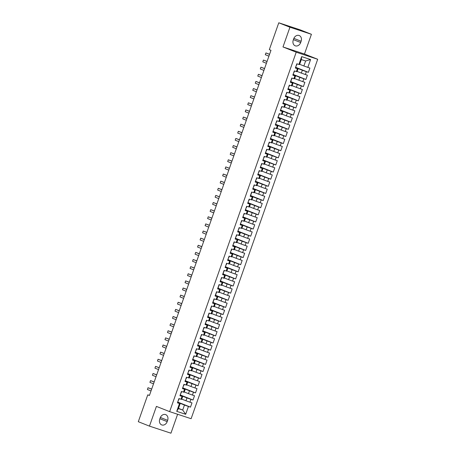 <?xml version="1.0" encoding="UTF-8"?>
<svg xmlns="http://www.w3.org/2000/svg" width="456" height="456" viewBox="0 0 456 456"><rect width="100%" height="100%" fill="white"/><g stroke="black" fill="none" stroke-linecap="round" stroke-linejoin="round"><path stroke-width="0.68" d="M311.419 34.297L289.936 27.223L282.988 46.957L304.471 54.03L311.419 34.297L300.259 29.874L278.781 22.8L269.325 49.653L270.978 50.308L149.414 395.506L147.761 394.85L138.305 421.703L149.465 426.126L170.943 433.2L177.612 414.265M304.471 54.03L317.695 59.269L191.115 418.711L169.638 411.637L296.218 52.201L317.695 59.269M178.495 408.359L182.702 410.029L185.677 414.299L188.436 406.461L190.494 407.14L191.999 402.865L189.941 402.186L190.944 399.336L193.002 400.015L194.507 395.74L192.449 395.061L193.452 392.211L195.51 392.895L197.015 388.62L194.957 387.942L195.96 385.092L198.024 385.77L199.528 381.495L197.465 380.817L198.468 377.967L200.532 378.645L202.036 374.37L199.973 373.692L200.976 370.842L203.04 371.52L204.544 367.251L202.481 366.573L203.484 363.723L205.548 364.401L207.052 360.126L204.989 359.448L205.992 356.598L208.056 357.276L209.56 353.001L207.497 352.323L208.5 349.473L210.564 350.151L212.069 345.882L210.005 345.198L211.008 342.353L213.072 343.032L214.576 338.757L212.519 338.078L213.522 335.228L215.58 335.907L217.084 331.632L215.027 330.953L216.03 328.103L218.088 328.782L219.592 324.507L217.535 323.828L218.538 320.978L220.596 321.662L222.1 317.387L220.043 316.709L221.046 313.859L223.104 314.537L224.608 310.262L222.551 309.584L223.554 306.734L225.617 307.412L227.122 303.137L225.059 302.459L226.062 299.609L228.125 300.287L229.63 296.018L227.567 295.34L228.57 292.49L230.633 293.168L232.138 288.893L230.075 288.215L231.078 285.365L233.141 286.043L234.646 281.768L232.583 281.09L233.586 278.24L235.649 278.918L237.154 274.649L235.091 273.965L236.094 271.12L238.157 271.799L239.662 267.524L237.599 266.845L238.602 263.995L240.665 264.674L242.17 260.399L240.112 259.72L241.116 256.87L243.173 257.549L244.678 253.274L242.62 252.595L243.624 249.751L245.681 250.429L247.186 246.154L245.128 245.476L246.132 242.626L248.189 243.304L249.694 239.029L247.636 238.351L248.64 235.501L250.697 236.179L252.202 231.904L250.144 231.226L251.148 228.376L253.205 229.054L254.716 224.785L252.652 224.107L253.656 221.257L255.719 221.935L257.224 217.66L255.16 216.982L256.164 214.132L258.227 214.81L259.732 210.535L257.668 209.857L258.672 207.007L260.735 207.685L262.24 203.416L260.176 202.732L261.18 199.888L263.243 200.566L264.748 196.291L262.685 195.613L263.688 192.763L265.751 193.441L267.256 189.166L265.192 188.488L266.196 185.638L268.259 186.316L269.764 182.041L267.7 181.363L268.709 178.518L270.767 179.197L272.272 174.922L270.214 174.243L271.217 171.393L273.275 172.072L274.78 167.797L272.722 167.118L273.725 164.268L275.783 164.947L277.288 160.672L275.23 159.993L276.233 157.143L278.291 157.822L279.796 153.552L277.738 152.874L278.741 150.024L280.799 150.702L282.31 146.427L280.246 145.749L281.249 142.899L283.313 143.577L284.818 139.302L282.754 138.624L283.757 135.774L285.821 136.452L287.326 132.183L285.262 131.505L286.265 128.655L288.329 129.333L289.834 125.058L287.77 124.38L288.773 121.53L290.837 122.208L292.342 117.933L290.278 117.255L291.281 114.405L293.345 115.083L294.85 110.808L292.786 110.13L293.789 107.285L295.853 107.964L297.358 103.689L295.294 103.01L296.297 100.16L298.361 100.839L299.866 96.564L297.808 95.885L298.811 93.035L300.869 93.714L302.374 89.439L300.316 88.76L301.319 85.91L303.377 86.589L304.882 82.319L302.824 81.641L303.827 78.791L305.885 79.469L307.39 75.194L305.332 74.516L306.335 71.666L308.393 72.344L309.898 68.069L303.861 65.972L305.623 60.984L301.325 59.571L299.569 64.558L298.897 64.45L301.655 56.612L310.599 59.559L307.84 67.391M185.677 414.299L176.734 411.352L179.493 403.514L180.166 403.628L177.526 402.58M214.001 298.999L212.553 303.115L214.611 303.793L213.607 306.643L211.55 305.959L210.045 310.234L212.103 310.912L211.1 313.762L209.042 313.084L207.537 317.359L209.595 318.037L208.591 320.887L206.534 320.209L205.029 324.484L207.087 325.162L206.083 328.012L204.026 327.334L202.515 331.603L204.579 332.281L203.575 335.132L201.512 334.453L200.007 338.728L202.071 339.406L201.067 342.257L199.004 341.578L197.499 345.853L199.563 346.531L198.559 349.382L196.496 348.703L194.991 352.972L197.055 353.656L196.051 356.501L193.988 355.822L192.483 360.097L194.547 360.776L193.543 363.626L191.48 362.947L189.975 367.222L192.039 367.901L191.035 370.751L188.972 370.072L187.467 374.347L189.531 375.026L188.522 377.876L186.464 377.192L184.959 381.467L187.017 382.145L186.014 384.995L183.956 384.317L182.451 388.592L184.509 389.27L183.506 392.12L181.448 391.442L179.943 395.717L182.001 396.395L180.998 399.245L178.94 398.567L177.435 402.836L179.493 403.514M214.058 298.84L216.115 299.518L217.119 296.668L217.791 296.776L215.152 295.733M216.509 291.88L215.061 295.99L217.119 296.668M216.566 291.715L218.629 292.393L219.632 289.543L220.299 289.651L217.66 288.608M219.017 284.755L217.569 288.865L219.632 289.543M219.074 284.59L221.137 285.268L222.14 282.424L222.807 282.532L220.168 281.483M221.525 277.63L220.077 281.745L222.14 282.424M221.582 277.47L223.645 278.149L224.648 275.299L225.315 275.407L222.676 274.358M254.135 185.028L252.687 189.137L254.75 189.816L253.747 192.666L251.683 191.987L250.179 196.262L252.242 196.941L251.239 199.791L249.175 199.112L247.671 203.387L249.734 204.066L248.731 206.916L246.667 206.237L245.163 210.512L247.226 211.191L246.223 214.035L244.159 213.357L242.655 217.632L244.712 218.31L243.709 221.16L241.651 220.482L240.147 224.757L242.204 225.435L241.201 228.285L239.143 227.607L237.639 231.882L239.696 232.56L238.693 235.41L236.635 234.726L235.131 239.001L237.188 239.679L236.185 242.529L234.127 241.851L232.623 246.126L234.68 246.804L233.677 249.654L231.614 248.976L230.109 253.251L232.172 253.929L231.169 256.779L229.106 256.101L227.601 260.37L229.664 261.049L228.661 263.899L226.598 263.22L225.093 267.495L227.156 268.174L226.153 271.024L224.09 270.345L222.585 274.62L224.648 275.299M254.191 184.868L256.255 185.546L257.258 182.696L257.925 182.805L255.286 181.756M256.642 177.903L255.195 182.018L257.258 182.696M256.7 177.743L258.763 178.421L259.766 175.571L260.433 175.68L257.794 174.637M259.15 170.783L257.703 174.893L259.766 175.571M259.207 170.618L261.271 171.296L262.274 168.446L262.941 168.56L260.302 167.512M261.664 163.658L260.211 167.768L262.274 168.446M261.721 163.499L263.779 164.177L264.782 161.327L265.455 161.435L262.816 160.387M296.782 63.931L295.334 68.047L297.392 68.725L296.389 71.569L294.331 70.891L292.826 75.166L294.884 75.844L293.881 78.694L291.823 78.016L290.318 82.291L292.376 82.969L291.373 85.819L289.315 85.141L287.804 89.416L289.868 90.094L288.865 92.944L286.801 92.266L285.296 96.535L287.36 97.213L286.357 100.064L284.293 99.385L282.788 103.66L284.852 104.338L283.849 107.188L281.785 106.51L280.28 110.785L282.344 111.463L281.341 114.313L279.277 113.635L277.772 117.904L279.836 118.583L278.833 121.433L276.769 120.754L275.264 125.029L277.328 125.708L276.325 128.558L274.261 127.879L272.756 132.154L274.82 132.833L273.811 135.683L271.753 135.004L270.248 139.279L272.306 139.958L271.303 142.802L269.245 142.124L267.74 146.399L269.798 147.077L268.795 149.927L266.737 149.249L265.232 153.524L267.29 154.202L266.287 157.052L264.229 156.374L262.724 160.649L264.782 161.327M296.839 63.772L298.897 64.45M295.511 67.534L302.356 70.247L301.353 73.097L297.147 71.427M306.335 71.666L302.356 70.247M305.332 74.516L301.353 73.097M301.655 56.612L301.325 59.571M293.003 74.659L299.848 77.372L298.845 80.222L294.639 78.552M303.827 78.791L299.848 77.372M302.824 81.641L298.845 80.222M297.392 68.725L295.425 67.784M298.064 68.833L297.061 71.683L296.389 71.569M290.495 81.778L297.34 84.491L296.337 87.341L292.131 85.677M301.319 85.91L297.34 84.491M300.316 88.76L296.337 87.341M294.884 75.844L292.917 74.909M295.556 75.953L294.553 78.802L293.881 78.694M287.987 88.903L294.832 91.616L293.829 94.466L289.623 92.796M298.811 93.035L294.832 91.616M297.808 95.885L293.829 94.466M292.376 82.969L290.409 82.034M293.048 83.077L292.039 85.927L291.373 85.819M285.479 96.028L292.325 98.741L291.321 101.591L287.115 99.921M296.297 100.16L292.325 98.741M295.294 103.01L291.321 101.591M289.868 90.094L287.896 89.154M290.535 90.202L289.531 93.052L288.865 92.944M282.971 103.147L289.816 105.86L288.813 108.71L284.607 107.046M293.789 107.285L289.816 105.86M292.786 110.13L288.813 108.71M287.36 97.213L285.388 96.279M288.027 97.327L287.023 100.172L286.357 100.064M280.463 110.272L287.308 112.985L286.305 115.835L282.099 114.165M291.281 114.405L287.308 112.985M290.278 117.255L286.305 115.835M284.852 104.338L282.88 103.404M285.519 104.447L284.515 107.297L283.849 107.188M277.955 117.397L284.8 120.11L283.797 122.96L279.591 121.29M288.773 121.53L284.8 120.11M287.77 124.38L283.797 122.96M282.344 111.463L280.372 110.523M283.011 111.572L282.007 114.422L281.341 114.313M275.447 124.516L282.292 127.235L281.289 130.08L277.083 128.415M286.265 128.655L282.292 127.235M285.262 131.505L281.289 130.08M279.836 118.583L277.864 117.648M280.503 118.697L279.5 121.547L278.833 121.433M272.939 131.641L279.784 134.355L278.781 137.205L274.575 135.54M283.757 135.774L279.784 134.355M282.754 138.624L278.781 137.205M277.328 125.708L275.356 124.773M277.995 125.816L276.991 128.666L276.325 128.558M270.425 138.766L277.276 141.48L276.268 144.33L272.061 142.66M281.249 142.899L277.276 141.48M280.246 145.749L276.268 144.33M274.82 132.833L272.848 131.898M275.487 132.941L274.483 135.791L273.811 135.683M267.917 145.886L274.763 148.605L273.76 151.449L269.553 149.785M278.741 150.024L274.763 148.605M277.738 152.874L273.76 151.449M272.306 139.958L270.34 139.017M272.979 140.066L271.975 142.916L271.303 142.802M265.409 153.011L272.255 155.724L271.252 158.574L267.045 156.91M276.233 157.143L272.255 155.724M275.23 159.993L271.252 158.574M269.798 147.077L267.832 146.142M270.471 147.185L269.467 150.035L268.795 149.927M262.901 160.136L269.747 162.849L268.744 165.699L264.537 164.029M273.725 164.268L269.747 162.849M272.722 167.118L268.744 165.699M267.29 154.202L265.324 153.267M267.963 154.31L266.959 157.16L266.287 157.052M260.393 167.261L267.239 169.974L266.236 172.824L262.029 171.154M271.217 171.393L267.239 169.974M270.214 174.243L266.236 172.824M265.455 161.435L264.451 164.285L263.779 164.177M257.885 174.38L264.731 177.093L263.728 179.943L259.521 178.279M268.709 178.518L264.731 177.093M267.7 181.363L263.728 179.943M262.941 168.56L261.938 171.405L261.271 171.296M255.377 181.505L262.223 184.218L261.22 187.068L257.013 185.398M266.196 185.638L262.223 184.218M265.192 188.488L261.22 187.068M260.433 175.68L259.43 178.53L258.763 178.421M252.869 188.63L259.715 191.343L258.712 194.193L254.505 192.523M263.688 192.763L259.715 191.343M262.685 195.613L258.712 194.193M257.925 182.805L256.922 185.655L256.255 185.546M250.361 195.749L257.207 198.468L256.204 201.313L251.997 199.648M261.18 199.888L257.207 198.468M260.176 202.732L256.204 201.313M254.75 189.816L252.778 188.881M255.417 189.93L254.414 192.78L253.747 192.666M247.853 202.874L254.699 205.588L253.696 208.438L249.489 206.767M258.672 207.007L254.699 205.588M257.668 209.857L253.696 208.438M252.242 196.941L250.27 196.006M252.909 197.049L251.906 199.899L251.239 199.791M245.345 209.999L252.191 212.713L251.188 215.563L246.981 213.892M256.164 214.132L252.191 212.713M255.16 216.982L251.188 215.563M249.734 204.066L247.762 203.131M250.401 204.174L249.398 207.024L248.731 206.916M242.831 217.119L249.683 219.838L248.68 222.682L244.467 221.017M253.656 221.257L249.683 219.838M252.652 224.107L248.68 222.682M247.226 211.191L245.254 210.25M247.893 211.299L246.89 214.149L246.223 214.035M240.323 224.244L247.169 226.957L246.166 229.807L241.959 228.142M251.148 228.376L247.169 226.957M250.144 231.226L246.166 229.807M244.712 218.31L242.746 217.375M245.385 218.418L244.382 221.268L243.709 221.16M237.815 231.369L244.661 234.082L243.658 236.932L239.451 235.262M248.64 235.501L244.661 234.082M247.636 238.351L243.658 236.932M242.204 225.435L240.238 224.5M242.877 225.543L241.874 228.393L241.201 228.285M235.307 238.494L242.153 241.207L241.15 244.057L236.943 242.387M246.132 242.626L242.153 241.207M245.128 245.476L241.15 244.057M239.696 232.56L237.73 231.619M240.369 232.668L239.366 235.518L238.693 235.41M232.799 245.613L239.645 248.326L238.642 251.176L234.435 249.512M243.624 249.751L239.645 248.326M242.62 252.595L238.642 251.176M237.188 239.679L235.222 238.744M237.861 239.793L236.858 242.638L236.185 242.529M230.291 252.738L237.137 255.451L236.134 258.301L231.927 256.631M241.116 256.87L237.137 255.451M240.112 259.72L236.134 258.301M234.68 246.804L232.708 245.869M235.347 246.913L234.344 249.763L233.677 249.654M227.783 259.863L234.629 262.576L233.626 265.426L229.419 263.756M238.602 263.995L234.629 262.576M237.599 266.845L233.626 265.426M232.172 253.929L230.2 252.989M232.839 254.038L231.836 256.888L231.169 256.779M225.275 266.982L232.121 269.695L231.118 272.545L226.911 270.881M236.094 271.12L232.121 269.695M235.091 273.965L231.118 272.545M229.664 261.049L227.692 260.114M230.331 261.163L229.328 264.013L228.661 263.899M222.767 274.107L229.613 276.82L228.61 279.67L224.403 278M233.586 278.24L229.613 276.82M232.583 281.09L228.61 279.67M227.156 268.174L225.184 267.239M227.823 268.282L226.82 271.132L226.153 271.024M220.259 281.232L227.105 283.945L226.102 286.795L221.895 285.125M231.078 285.365L227.105 283.945M230.075 288.215L226.102 286.795M225.315 275.407L224.312 278.257L223.645 278.149M217.751 288.352L224.597 291.07L223.594 293.915L219.387 292.25M228.57 292.49L224.597 291.07M227.567 295.34L223.594 293.915M222.807 282.532L221.804 285.382L221.137 285.268M215.243 295.477L222.089 298.19L221.086 301.04L216.874 299.375M226.062 299.609L222.089 298.19M225.059 302.459L221.086 301.04M220.299 289.651L219.296 292.501L218.629 292.393M212.73 302.602L219.575 305.315L218.572 308.165L214.366 306.495M223.554 306.734L219.575 305.315M222.551 309.584L218.572 308.165M217.791 296.776L216.788 299.626L216.115 299.518M210.222 309.727L217.067 312.44L216.064 315.29L211.858 313.62M221.046 313.859L217.067 312.44M220.043 316.709L216.064 315.29M214.611 303.793L212.644 302.852M215.283 303.901L214.28 306.751L213.607 306.643M207.714 316.846L214.559 319.559L213.556 322.409L209.35 320.745M218.538 320.978L214.559 319.559M217.535 323.828L213.556 322.409M212.103 310.912L210.136 309.977M212.775 311.026L211.772 313.87L211.1 313.762M205.206 323.971L212.051 326.684L211.048 329.534L206.842 327.864M216.03 328.103L212.051 326.684M215.027 330.953L211.048 329.534M209.595 318.037L207.628 317.102M210.267 318.145L209.264 320.995L208.591 320.887M202.698 331.096L209.543 333.809L208.54 336.659L204.334 334.989M213.522 335.228L209.543 333.809M212.519 338.078L208.54 336.659M207.087 325.162L205.12 324.222M207.759 325.27L206.75 328.12L206.083 328.012M200.19 338.215L207.035 340.928L206.032 343.778L201.826 342.114M211.008 342.353L207.035 340.928M210.005 345.198L206.032 343.778M204.579 332.281L202.606 331.347M205.246 332.395L204.242 335.24L203.575 335.132M197.682 345.34L204.527 348.053L203.524 350.903L199.318 349.233M208.5 349.473L204.527 348.053M207.497 352.323L203.524 350.903M202.071 339.406L200.099 338.472M202.738 339.515L201.734 342.365L201.067 342.257M195.174 352.465L202.019 355.178L201.016 358.028L196.81 356.358M205.992 356.598L202.019 355.178M204.989 359.448L201.016 358.028M199.563 346.531L197.59 345.591M200.23 346.64L199.226 349.49L198.559 349.382M192.666 359.584L199.511 362.303L198.508 365.148L194.302 363.483M203.484 363.723L199.511 362.303M202.481 366.573L198.508 365.148M197.055 353.656L195.082 352.716M197.722 353.765L196.718 356.615L196.051 356.501M190.158 366.709L197.003 369.423L196 372.273L191.794 370.608M200.976 370.842L197.003 369.423M199.973 373.692L196 372.273M194.547 360.776L192.575 359.841M195.214 360.884L194.21 363.734L193.543 363.626M187.65 373.834L194.495 376.548L193.492 379.398L189.28 377.728M198.468 377.967L194.495 376.548M197.465 380.817L193.492 379.398M192.039 367.901L190.066 366.966M192.706 368.009L191.702 370.859L191.035 370.751M185.136 380.959L191.987 383.673L190.978 386.523L186.772 384.853M195.96 385.092L191.987 383.673M194.957 387.942L190.978 386.523M189.531 375.026L187.558 374.085M190.198 375.134L189.194 377.984L188.522 377.876M182.628 388.079L189.474 390.792L188.47 393.642L184.264 391.978M193.452 392.211L189.474 390.792M192.449 395.061L188.47 393.642M187.017 382.145L185.05 381.21M187.69 382.259L186.686 385.103L186.014 384.995M180.12 395.204L186.966 397.917L185.962 400.767L181.756 399.097M190.944 399.336L186.966 397.917M189.941 402.186L185.962 400.767M184.509 389.27L182.542 388.335M185.182 389.378L184.178 392.228L183.506 392.12M177.612 402.329L184.458 405.042L182.702 410.029L178.404 408.61L180.166 403.628M188.436 406.461L184.458 405.042M182.001 396.395L180.035 395.455M182.674 396.503L181.67 399.353L180.998 399.245M289.936 27.223L278.781 22.8M169.638 411.637L156.414 406.399L149.465 426.126M282.988 46.957L296.218 52.201M149.448 395.403L147.761 394.85M299.655 64.307L303.861 65.972M176.734 411.352L178.404 408.61M305.623 60.984L310.599 59.559M159.748 419.178A4.834 3.91 111.6 0 0 161.68 424.901A4.834 3.91 111.6 0 0 167.181 421.629L167.631 420.346A4.834 3.91 111.6 0 0 165.699 414.624A4.834 3.91 111.6 0 0 160.198 417.895L159.748 419.178M301.131 41.245A4.834 3.91 111.6 0 0 299.199 35.522A4.834 3.91 111.6 0 0 293.704 38.794L293.254 40.077A4.834 3.91 111.6 0 0 295.186 45.799A4.834 3.91 111.6 0 0 300.681 42.528L301.131 41.245L293.875 38.367M190.494 407.14L177.92 402.152M193.002 400.015L180.428 395.033M195.51 392.895L182.941 387.908M198.024 385.77L185.45 380.783M200.532 378.645L187.957 373.663M203.04 371.52L190.465 366.538M205.548 364.401L192.974 359.413M208.056 357.276L195.481 352.294M210.564 350.151L197.989 345.169M213.072 343.032L200.497 338.044M215.58 335.907L203.005 330.919M218.088 328.782L205.513 323.8M220.596 321.662L208.021 316.675M223.104 314.537L210.529 309.55M225.617 307.412L213.043 302.431M228.125 300.287L215.551 295.306M230.633 293.168L218.059 288.181M233.141 286.043L220.567 281.061M235.649 278.918L223.075 273.936M238.157 271.799L225.583 266.811M240.665 264.674L228.091 259.686M243.173 257.549L230.599 252.567M245.681 250.429L233.107 245.442M248.189 243.304L235.615 238.317M250.697 236.179L238.123 231.198M253.205 229.054L240.637 224.073M255.719 221.935L243.145 216.948M258.227 214.81L245.653 209.828M260.735 207.685L248.161 202.703M263.243 200.566L250.669 195.578M265.751 193.441L253.177 188.453M268.259 186.316L255.685 181.334M270.767 179.197L258.193 174.209M273.275 172.072L260.701 167.084M275.783 164.947L263.209 159.965M278.291 157.822L265.717 152.84M280.799 150.702L268.231 145.715M283.313 143.577L270.739 138.595M285.821 136.452L273.247 131.47M288.329 129.333L275.755 124.345M290.837 122.208L278.263 117.226M293.345 115.083L280.771 110.101M295.853 107.964L283.279 102.976M298.361 100.839L285.787 95.851M300.869 93.714L288.295 88.732M303.377 86.589L290.803 81.607M305.885 79.469L293.311 74.482M308.393 72.344L295.819 67.363M177.629 402.289L178.153 400.795M151.677 389.082L148.029 387.731L151.648 389.167M147.402 389.515L148.029 387.731L147.402 389.515L151.021 390.946M178.102 400.932L177.857 402.34M179.105 398.783L178.404 400.083M180.137 395.164L180.661 393.67M154.185 381.957L150.537 380.612L154.156 382.042M149.91 382.39L150.537 380.612L149.91 382.39L153.53 383.821M180.61 393.813L180.365 395.215M181.613 391.658L180.912 392.958M182.645 388.045L183.169 386.545M156.693 374.832L153.045 373.487L156.665 374.917M152.418 375.265L153.045 373.487L152.418 375.265L156.037 376.702M183.118 386.688L182.873 388.09M184.121 384.533L183.42 385.833M185.153 380.92L185.677 379.426M159.201 367.713L155.559 366.362L159.172 367.798M154.932 368.146L155.559 366.362L154.932 368.146L158.545 369.577M185.626 379.563L185.381 380.965M186.635 377.414L185.928 378.708M187.661 373.795L188.185 372.301M161.709 360.588L158.067 359.242L161.68 360.673M157.44 361.021L158.067 359.242L157.44 361.021L161.053 362.452M188.14 372.444L187.889 373.846M188.67 371.64L189.143 370.289L188.436 371.589M190.169 366.67L190.694 365.176M164.217 353.463L160.575 352.117L164.189 353.548M159.948 353.896L160.575 352.117L159.948 353.896L163.561 355.332M190.648 365.319L190.397 366.727M191.178 364.515L191.651 363.164L190.944 364.464M192.677 359.55L193.201 358.057M166.725 346.343L163.083 344.992L166.696 346.429M162.456 346.777L163.083 344.992L162.456 346.777L166.07 348.207M193.156 358.194L192.905 359.602M193.686 357.396L194.159 356.039L193.458 357.339M195.185 352.425L195.709 350.932M169.233 339.218L165.591 337.867L169.204 339.304M164.964 339.652L165.591 337.867L164.964 339.652L168.577 341.082M195.664 351.074L195.413 352.477M196.194 350.271L196.667 348.914L195.966 350.219M197.693 345.3L198.223 343.807M171.747 332.093L168.099 330.748L171.712 332.179M167.472 332.527L168.099 330.748L167.472 332.527L171.085 333.963M198.172 343.949L197.921 345.352M198.702 343.146L199.181 341.795L198.474 343.094M200.201 338.181L200.731 336.682M174.255 324.968L170.607 323.623L174.22 325.054M169.98 325.402L170.607 323.623L169.98 325.402L173.593 326.838M200.68 336.824L200.429 338.227M201.21 336.021L201.689 334.67L200.982 335.969M202.709 331.056L203.239 329.563M176.763 317.849L173.115 316.498L176.728 317.935M172.488 318.282L173.115 316.498L172.488 318.282L176.101 319.713M203.188 329.699L202.937 331.107M203.718 328.901L204.197 327.545L203.49 328.85M205.223 323.931L205.747 322.438M179.271 310.724L175.623 309.379L179.242 310.81M174.996 311.157L175.623 309.379L174.996 311.157L178.609 312.588M205.696 322.58L205.451 323.982M206.226 321.776L206.705 320.425L205.998 321.725M207.731 316.812L208.255 315.313M181.779 303.599L178.131 302.254L181.75 303.685M177.504 304.032L178.131 302.254L177.504 304.032L181.123 305.469M208.734 314.651L209.213 313.3L208.506 314.6M210.239 309.687L210.763 308.193M184.287 296.48L180.639 295.129L184.258 296.565M180.012 296.913L180.639 295.129L180.012 296.913L183.631 298.344M211.242 307.532L211.721 306.175L211.014 307.475M212.747 302.562L213.271 301.068M213.75 300.407L214.229 299.05L213.522 300.356M186.795 289.355L183.152 288.01L186.766 289.44M182.52 289.788L183.152 288.01L182.52 289.788L186.139 291.219M215.255 295.437L215.779 293.943M216.264 293.282L216.737 291.925L216.03 293.231M189.303 282.23L185.66 280.885L189.274 282.315M185.033 282.663L185.66 280.885L185.033 282.663L188.647 284.099M217.763 288.317L218.287 286.824M218.772 286.163L219.245 284.806L218.538 286.106M191.811 275.11L188.168 273.76L191.782 275.196M187.541 275.544L188.168 273.76L187.541 275.544L191.155 276.974M220.271 281.192L220.795 279.699M221.28 279.038L221.753 277.681L221.046 278.986M194.319 267.985L190.676 266.635L194.29 268.071M190.049 268.419L190.676 266.635L190.049 268.419L193.663 269.849M222.779 274.067L223.303 272.574M196.827 260.86L193.184 259.515L196.798 260.946M192.557 261.294L193.184 259.515L192.557 261.294L196.171 262.73M223.788 271.913L224.261 270.562L223.56 271.861M225.287 266.948L225.817 265.455M199.34 253.735L195.692 252.39L199.306 253.821M195.065 254.169L195.692 252.39L195.065 254.169L198.679 255.605M225.766 265.591L225.515 266.994M226.296 264.788L226.774 263.437L226.068 264.736M227.795 259.823L228.325 258.33M201.848 246.616L198.2 245.265L201.814 246.702M197.573 247.049L198.2 245.265L197.573 247.049L201.187 248.48M228.274 258.466L228.023 259.874M229.277 256.318L228.576 257.617M230.303 252.698L230.833 251.205M204.356 239.491L200.708 238.146L204.322 239.577M200.081 239.924L200.708 238.146L200.081 239.924L203.695 241.355M230.782 251.347L230.531 252.749M231.312 250.543L231.79 249.193L231.084 250.492M232.811 245.579L233.341 244.08M206.864 232.366L203.216 231.021L206.83 232.452M202.589 232.799L203.216 231.021L202.589 232.799L206.203 234.236M233.29 244.222L233.044 245.63M233.82 243.418L234.298 242.068L233.592 243.367M235.325 238.454L235.849 236.96M209.372 225.247L205.724 223.896L209.344 225.332M205.097 225.68L205.724 223.896L205.097 225.68L208.717 227.111M235.798 237.097L235.552 238.505M236.328 236.299L236.806 234.943L236.1 236.242M237.832 231.329L238.357 229.835M211.88 218.122L208.232 216.777L211.852 218.207M207.605 218.555L208.232 216.777L207.605 218.555L211.225 219.986M238.306 229.978L238.06 231.38M238.836 229.174L239.314 227.823L238.608 229.123M240.34 224.204L240.865 222.71M214.388 210.997L210.74 209.652L214.36 211.082M210.113 211.43L210.74 209.652L210.113 211.43L213.733 212.866M240.814 222.853L240.568 224.255M241.344 222.049L241.822 220.698L241.116 221.998M242.848 217.084L243.373 215.591M216.896 203.878L213.254 202.527L216.868 203.963M212.627 204.311L213.254 202.527L212.627 204.311L216.241 205.741M243.322 215.728L243.076 217.13M243.857 214.93L244.33 213.573L243.624 214.873M245.356 209.959L245.881 208.466M219.404 196.753L215.762 195.402L219.376 196.838M215.135 197.186L215.762 195.402L215.135 197.186L218.749 198.616M245.835 208.609L245.584 210.011M246.365 207.805L246.838 206.448L246.132 207.754M247.864 202.834L248.389 201.341M221.912 189.628L218.27 188.282L221.884 189.713M217.643 190.061L218.27 188.282L217.643 190.061L221.257 191.497M248.343 201.484L248.092 202.886M248.873 200.68L249.346 199.329L248.64 200.629M250.372 195.715L250.897 194.222M224.42 182.503L220.778 181.157L224.392 182.588M220.151 182.936L220.778 181.157L220.151 182.936L223.765 184.372M251.381 193.555L251.855 192.204L251.153 193.504M252.88 188.59L253.411 187.097M253.889 186.436L254.368 185.079L253.661 186.384M226.928 175.383L223.286 174.032L226.9 175.469M222.659 175.816L223.286 174.032L222.659 175.816L226.273 177.247M253.359 187.239L253.108 188.641M255.388 181.465L255.919 179.972M256.397 179.311L256.87 177.954L256.169 179.259M229.442 168.258L225.794 166.913L229.408 168.344M225.167 168.691L225.794 166.913L225.167 168.691L228.781 170.122M255.867 180.114L255.616 181.516M257.896 174.346L258.427 172.847M258.905 172.186L259.378 170.829L258.677 172.134M231.95 161.133L228.302 159.788L231.916 161.219M227.675 161.566L228.302 159.788L227.675 161.566L231.289 163.003M258.375 172.989L258.125 174.391M260.404 167.221L260.935 165.727M261.413 165.066L261.892 163.71L261.185 165.009M234.458 154.014L230.81 152.663L234.424 154.1M230.183 154.447L230.81 152.663L230.183 154.447L233.797 155.878M260.883 165.864L260.638 167.272M262.918 160.096L263.443 158.602M236.966 146.889L233.318 145.544L236.938 146.975M232.691 147.322L233.318 145.544L232.691 147.322L236.311 148.753M263.391 158.745L263.146 160.147M263.921 157.941L264.4 156.59L263.693 157.89M265.426 152.971L265.951 151.477M239.474 139.764L235.826 138.419L239.446 139.849M235.199 140.197L235.826 138.419L235.199 140.197L238.819 141.634M265.899 151.62L265.654 153.022M266.429 150.816L266.908 149.465L266.201 150.765M267.934 145.852L268.459 144.358M241.982 132.645L238.334 131.294L241.954 132.73M237.707 133.078L238.334 131.294L237.707 133.078L241.327 134.509M268.407 144.495L268.162 145.897M268.937 143.697L269.416 142.34L268.709 143.64M270.442 138.727L270.967 137.233M244.49 125.52L240.848 124.169L244.462 125.605M240.221 125.953L240.848 124.169L240.221 125.953L243.835 127.384M270.915 137.376L270.67 138.778M271.924 135.221L271.217 136.521M272.95 131.602L273.475 130.108M246.998 118.395L243.356 117.049L246.97 118.48M242.729 118.828L243.356 117.049L242.729 118.828L246.343 120.264M273.429 130.251L273.178 131.659M273.959 129.447L274.432 128.096L273.725 129.396M275.458 124.482L275.983 122.989M249.506 111.27L245.864 109.924L249.478 111.355M245.237 111.703L245.864 109.924L245.237 111.703L248.851 113.139M275.937 123.126L275.686 124.534M276.467 122.328L276.94 120.971L276.233 122.271M277.966 117.357L278.491 115.864M252.014 104.15L248.372 102.799L251.986 104.236M247.745 104.584L248.372 102.799L247.745 104.584L251.359 106.014M278.445 116.006L278.194 117.409M278.975 115.203L279.448 113.846L278.747 115.151M280.474 110.232L280.999 108.739M254.522 97.025L250.88 95.68L254.494 97.111M250.253 97.459L250.88 95.68L250.253 97.459L253.867 98.895M280.953 108.881L280.702 110.284M281.483 108.078L281.956 106.727L281.255 108.026M282.982 103.113L283.512 101.614M257.036 89.9L253.388 88.555L257.002 89.986M252.761 90.334L253.388 88.555L252.761 90.334L256.375 91.77M283.461 101.756L283.21 103.159M283.991 100.953L284.47 99.602L283.763 100.901M285.49 95.988L286.02 94.495M259.544 82.781L255.896 81.43L259.51 82.867M255.269 83.214L255.896 81.43L255.269 83.214L258.883 84.645M285.969 94.631L285.718 96.039M286.499 93.833L286.978 92.477L286.271 93.776M287.998 88.863L288.528 87.37M262.052 75.656L258.404 74.311L262.018 75.742M257.777 76.089L258.404 74.311L257.777 76.089L261.391 77.52M288.477 87.512L288.226 88.914M289.007 86.708L289.486 85.357L288.779 86.657M290.512 81.738L291.036 80.245M264.56 68.531L260.912 67.186L264.531 68.617M260.285 68.964L260.912 67.186L260.285 68.964L263.899 70.401M291.515 79.583L291.994 78.232L291.287 79.532M293.02 74.619L293.544 73.125M267.068 61.412L263.42 60.061L267.039 61.497M262.793 61.845L263.42 60.061L262.793 61.845L266.412 63.276M293.493 73.262L293.248 74.664M294.023 72.464L294.502 71.107L293.795 72.407M295.528 67.494L296.052 66M296.531 65.339L297.01 63.982L296.303 65.288M269.576 54.287L265.928 52.936L269.547 54.372M265.301 54.72L265.928 52.936L265.301 54.72L268.92 56.151M296.001 66.143L295.756 67.545M159.902 418.745L167.181 421.629M160.369 417.468L167.631 420.346M293.407 39.643L300.681 42.528M208.432 315.512L207.959 316.857M210.94 308.387L210.467 309.732M213.448 301.262L212.975 302.613M215.956 294.143L215.483 295.488M218.464 287.018L217.991 288.363M220.972 279.893L220.499 281.244M223.48 272.768L223.007 274.119M251.074 194.416L250.6 195.761M291.213 80.444L290.74 81.789M178.632 400.134L179.111 398.778M181.14 393.009L181.619 391.658M183.648 385.884L184.127 384.533M186.162 378.765L186.635 377.408M228.804 257.668L229.282 256.312M271.451 136.572L271.924 135.215"/></g></svg>
